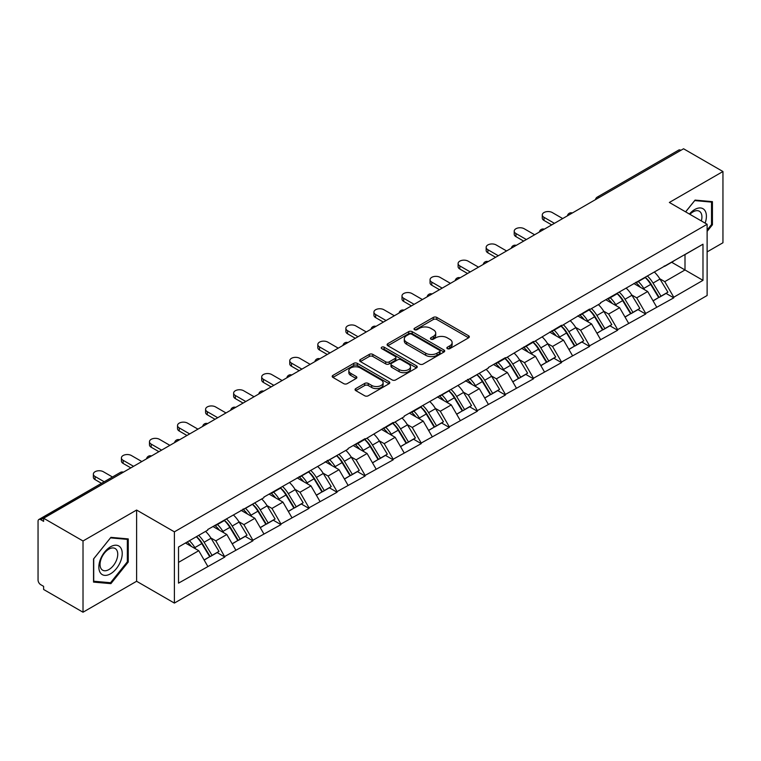 <?xml version="1.0" encoding="UTF-8"?>
<svg xmlns="http://www.w3.org/2000/svg" width="761" height="761" viewBox="0 0 761 761"><rect width="100%" height="100%" fill="white"/><g stroke="black" fill="none" stroke-linecap="round" stroke-linejoin="round"><path stroke-width="1.14" d="M447.363 348.652A1.75 1.008 0 0 0 449.837 348.652L468.595 337.817A2.492 1.446 0 0 0 469.328 336.8A2.492 1.446 0 0 0 468.595 335.782L436.824 317.432A2.492 1.446 0 0 0 433.285 317.432L414.526 328.267A1.75 1.008 0 0 0 414.022 328.98A1.75 1.008 0 0 0 414.526 329.694A1.75 1.008 0 0 0 416.999 329.694L419.435 328.295A7.991 4.614 0 0 1 430.726 328.295L433.38 329.817A7.991 4.614 0 0 1 435.72 333.08A7.991 4.614 0 0 1 433.38 336.343L430.945 337.741A1.75 1.008 0 0 0 430.441 338.455A1.75 1.008 0 0 0 430.945 339.168A1.75 1.008 0 0 0 433.418 339.168L435.844 337.77A7.991 4.614 0 0 1 447.145 337.77L449.799 339.301A7.991 4.614 0 0 1 452.139 342.564A7.991 4.614 0 0 1 449.799 345.827L447.363 347.225A1.75 1.008 0 0 0 446.859 347.939A1.75 1.008 0 0 0 447.363 348.652L447.363 347.225M355.787 388.576A2.492 1.446 0 0 0 355.054 389.603A2.492 1.446 0 0 0 355.787 390.621L364.7 395.768A2.492 1.446 0 0 0 368.229 395.768L389.061 383.734A2.492 1.446 0 0 0 389.794 382.716A2.492 1.446 0 0 0 389.061 381.699L357.29 363.349A2.492 1.446 0 0 0 353.76 363.349L332.928 375.382A2.492 1.446 0 0 0 332.196 376.4A2.492 1.446 0 0 0 332.928 377.418L343.696 383.639A2.492 1.446 0 0 0 347.225 383.639L356.138 378.493A2.492 1.446 0 0 0 356.871 377.475A2.492 1.446 0 0 0 356.138 376.448L350.802 373.366A6.678 3.853 0 0 1 348.842 370.645A6.678 3.853 0 0 1 352.961 367.078A6.678 3.853 0 0 1 360.248 367.915L381.166 379.996A6.678 3.853 0 0 1 383.116 382.716A6.678 3.853 0 0 1 378.997 386.284A6.678 3.853 0 0 1 371.72 385.447L368.229 383.43A2.492 1.446 0 0 0 364.7 383.43L355.787 388.576L355.787 390.621M136.609 510.041L83.016 540.985L43.624 518.241L683.559 148.776L722.95 171.52L669.357 202.464L707.121 224.276L174.383 531.844L136.609 510.041L136.609 581.271L174.383 603.083L174.383 531.844M419.606 364.062A2.492 1.446 0 0 0 423.135 364.062L443.967 352.039A2.492 1.446 0 0 0 444.7 351.021A2.492 1.446 0 0 0 443.967 350.003L412.196 331.653A2.492 1.446 0 0 0 408.657 331.653L387.825 343.677A2.492 1.446 0 0 0 387.102 344.704A2.492 1.446 0 0 0 387.825 345.722L419.606 364.062M382.441 349.033A1.75 1.008 0 0 1 384.21 349.27L416.486 367.905L395.682 379.92A2.492 1.446 0 0 1 392.153 379.92L360.381 361.57L360.381 359.534A2.492 1.446 0 0 0 359.649 360.552A2.492 1.446 0 0 0 360.381 361.57M360.381 359.534L369.294 354.388A2.492 1.446 0 0 1 372.823 354.388L385.713 361.827A2.492 1.446 0 0 0 389.242 361.827L395.159 358.412A2.492 1.446 0 0 0 395.891 357.394A2.492 1.446 0 0 0 395.159 356.376L381.737 348.624A1.75 1.008 0 0 1 381.223 347.91A1.75 1.008 0 0 1 382.307 346.978A1.75 1.008 0 0 1 384.21 347.197L416.514 365.851A2.492 1.446 0 0 1 417.247 366.869A2.492 1.446 0 0 1 416.514 367.886L416.514 365.851M174.383 603.083L707.121 295.506L707.121 224.276M196.452 536.657A17.046 9.836 -120 0 1 202.283 543.478L210.226 556.595L217.151 552.591L224.837 557.033L215.839 540.833L210.854 537.951M224.837 557.033L178.521 583.145L178.521 547.007L207.743 530.132L207.743 529.513L263.858 497.732L263.858 497.114L348.034 449.142L348.034 448.514L365.118 438.65L365.118 439.278L393.18 422.45L393.18 423.078L404.148 416.743L404.148 416.115L488.324 368.143L488.324 367.515L505.409 357.651L505.409 358.279L533.471 341.451L533.471 342.079L561.523 325.261L561.523 325.879L589.585 309.061L589.585 309.679L600.553 303.344L600.553 302.726L702.983 244.205L702.983 280.343L673.761 297.218L664.762 281.646L659.787 278.764M645.376 277.47A17.046 9.836 -120 0 1 651.207 284.291L659.15 297.408L666.075 293.404L673.761 297.846L673.761 297.218M673.761 297.846L645.699 313.418L636.71 297.846L631.725 294.964M617.314 293.67A17.046 9.836 -120 0 1 623.154 300.49L631.097 313.608L638.022 309.603L645.699 314.046L645.699 313.418M645.699 314.046L617.647 329.618L608.648 314.046L603.663 311.163M589.261 309.87A17.046 9.836 -120 0 1 595.092 316.69L603.035 329.808L609.961 325.803L617.647 330.245L617.647 329.618M617.647 330.245L589.585 345.817L580.595 330.245L575.611 327.363M561.199 326.069A17.046 9.836 -120 0 1 567.04 332.89L574.974 346.008L581.899 342.003L589.585 346.445L589.585 345.817M589.585 346.445L561.523 362.017L552.534 346.445L547.549 343.563M533.147 342.269A17.046 9.836 -120 0 1 538.978 349.09L546.921 362.198L553.846 358.203L561.523 362.636L561.523 362.017M561.523 362.636L533.471 378.217L524.481 362.636L519.497 359.763M505.085 358.469A17.046 9.836 -120 0 1 510.916 365.29L518.859 378.398L525.784 374.402L533.471 378.835L533.471 378.217M533.471 378.835L505.409 394.417L496.419 378.835L491.435 375.963M477.023 374.669A17.046 9.836 -120 0 1 482.864 381.489L490.807 394.598L497.732 390.602L505.409 395.035L505.409 394.417M505.409 395.035L477.356 410.617L468.357 395.035L463.382 392.162M448.971 390.869A17.046 9.836 -120 0 1 454.802 397.689L462.745 410.797L469.67 406.802L477.356 411.235L477.356 410.617M477.356 411.235L449.294 426.816L440.305 411.235L435.321 408.362M420.909 407.059A17.046 9.836 -120 0 1 426.75 413.889L434.693 426.997L441.618 423.002L449.294 427.435L449.294 426.816M449.294 427.435L421.242 443.016L412.243 427.435L407.259 424.562M392.857 423.259A17.046 9.836 -120 0 1 398.688 430.079L406.631 443.197L413.556 439.202L421.242 443.634L421.242 443.016M421.242 443.634L393.18 459.206L384.191 443.634L379.206 440.762M364.795 439.458A17.046 9.836 -120 0 1 370.626 446.279L378.569 459.397L385.494 455.401L393.18 459.834L393.18 459.206M393.18 459.834L365.118 475.406L356.129 459.834L351.144 456.961M336.743 455.658A17.046 9.836 -120 0 1 342.574 462.479L350.517 475.596L357.442 471.601L365.118 476.034L365.118 475.406M365.118 476.034L337.066 491.606L328.067 476.034L323.092 473.161M308.681 471.858A17.046 9.836 -120 0 1 314.512 478.679L322.455 491.796L329.38 487.801L337.066 492.234L337.066 491.606M337.066 492.234L309.004 507.806L300.015 492.234L295.03 489.352M280.619 488.058A17.046 9.836 -120 0 1 286.459 494.878L294.402 507.996L301.327 503.991L309.004 508.434L309.004 507.806M309.004 508.434L280.952 524.006L271.953 508.434L266.978 505.551M252.566 504.258A17.046 9.836 -120 0 1 258.398 511.078L266.34 524.196L273.266 520.191L280.952 524.633L280.952 524.006M280.952 524.633L252.89 540.205L243.9 524.633L238.916 521.751M224.505 520.457A17.046 9.836 -120 0 1 230.345 527.278L238.288 540.396L245.204 536.391L252.89 540.833L252.89 540.205M252.89 540.833L224.837 556.405M215.296 525.147L215.839 525.461L224.837 520.267M215.839 540.833L226.807 534.498L212.966 526.498M235.805 550.07L226.807 534.498M243.358 508.947L243.9 509.261L252.89 504.067M243.9 524.633L254.868 518.298L241.018 510.298M263.858 533.87L254.868 518.298M271.42 492.748L271.953 493.061L280.952 487.868M271.953 508.434L282.93 502.098L269.08 494.098M291.92 517.67L282.93 502.098M299.473 476.548L300.015 476.862L309.004 471.668M300.015 492.234L310.983 485.899L297.132 477.898M319.981 501.47L310.983 485.899M327.534 460.357L328.067 460.662L337.066 455.468M328.067 476.034L339.045 469.699L325.194 461.699M348.034 485.271L339.045 469.699M355.587 444.158L356.129 444.462L365.118 439.278M356.129 459.834L367.097 453.499L353.247 445.508M376.096 469.08L367.097 453.499M383.649 427.958L384.191 428.262L393.18 423.078M384.191 443.634L395.159 437.299L381.309 429.309M404.148 452.881L395.159 437.299M411.701 411.758L412.243 412.072L421.242 406.878M412.243 427.435L423.221 421.099L409.37 413.109M432.21 436.681L423.221 421.099M439.763 395.558L440.305 395.872L449.294 390.678M440.305 411.235L451.273 404.9L437.423 396.909M460.272 420.481L451.273 404.9M467.825 379.359L468.357 379.672L477.356 374.479M468.357 395.035L479.335 388.7L465.485 380.709M488.324 404.281L479.335 388.7M495.877 363.159L496.419 363.473L505.409 358.279M496.419 378.835L507.387 372.5L493.537 364.509M516.386 388.081L507.387 372.5M523.939 346.959L524.481 347.273L533.471 342.079M524.481 362.636L535.449 356.31L521.599 348.31M544.438 371.882L535.449 356.31M551.991 330.759L552.534 331.073L561.523 325.879M552.534 346.445L563.501 340.11L549.661 332.11M572.5 355.682L563.501 340.11M580.053 314.559L580.595 314.873L589.585 309.679M580.595 330.245L591.563 323.91L577.713 315.91M600.553 339.482L591.563 323.91M608.115 298.36L608.648 298.673L617.647 293.48M608.648 314.046L619.625 307.71L605.775 299.71M628.615 323.282L619.625 307.71M636.167 282.16L636.71 282.474L645.699 277.28M636.71 297.846L647.678 291.511L633.827 283.511M656.676 307.083L647.678 291.511M680.867 150.336L599.392 197.375M598.241 198.041A3.815 2.207 120 0 1 599.211 197.27A3.815 2.207 60 0 0 597.299 197.08L678.774 150.041A3.815 2.207 60 0 1 680.686 150.231M664.229 265.96L664.762 266.274L673.761 261.08M664.762 281.646L685.005 269.965L685.005 254.593L702.983 244.205M671.687 262.279L702.983 280.343M707.121 251.891L722.95 242.759L722.95 171.52M83.016 540.985L83.016 612.225L43.624 589.48L43.624 586.36L40.752 584.705A3.815 2.207 -120 0 1 38.05 580.025L38.05 521.256A3.815 2.207 -120 0 1 38.84 519.506A3.815 2.207 -120 0 1 40.752 519.696L43.624 521.361L43.624 518.241M83.016 612.225L136.609 581.271M178.521 562.379L198.754 550.698L185.446 543.012M207.743 566.27L198.754 550.698M650.817 284.595L651.701 285.109M622.755 300.795L623.649 301.308M594.702 316.995L595.587 317.508M566.641 333.194L567.535 333.708M538.579 349.394L539.473 349.908M510.526 365.594L511.421 366.108M482.464 381.794L483.359 382.307M454.412 397.993L455.297 398.507M426.35 414.193L427.244 414.707M398.298 430.393L399.183 430.907M370.236 446.583L371.13 447.097M342.174 462.783L343.068 463.297M314.122 478.983L315.006 479.497M286.06 495.183L286.954 495.696M258.008 511.382L258.892 511.896M229.946 527.582L230.84 528.096M201.884 543.782L202.778 544.296M707.121 231.382L712.429 224.78L712.429 201.646L695.069 200.095L685.613 211.853M128.248 538.912L110.897 537.361L93.536 558.955L93.536 582.098L110.897 583.649L128.248 562.056L128.248 538.912M448.067 348.899L449.799 347.901A7.991 4.614 0 0 0 452.139 344.638L452.139 342.564M435.72 333.08L435.72 335.154A7.991 4.614 0 0 1 433.38 338.417L431.649 339.416M468.595 335.782L468.595 337.817L436.824 319.515A2.492 1.446 0 0 0 433.285 319.515L415.23 329.941M443.967 350.003L443.967 352.039L412.196 333.727A2.492 1.446 0 0 0 408.657 333.727L387.863 345.741M439.554 351.734A1.75 1.008 0 0 0 440.067 351.021A1.75 1.008 0 0 0 439.554 350.307L411.663 334.203A1.75 1.008 0 0 0 409.19 334.203L406.631 335.677A7.991 4.614 0 0 0 404.291 338.94A7.991 4.614 0 0 0 406.631 342.203L425.694 353.209A7.991 4.614 0 0 0 436.995 353.209L439.554 351.734L439.554 353.808A1.75 1.008 0 0 0 440.067 353.094L440.067 351.021M404.291 338.94L404.291 341.023A7.991 4.614 0 0 0 406.631 344.276L406.631 342.203M439.554 353.808L436.995 355.292A7.991 4.614 0 0 1 425.694 355.292L406.631 344.276M360.41 361.589L369.294 356.462L369.294 354.388M395.891 357.394L395.891 359.468A2.492 1.446 0 0 1 395.159 360.486L389.242 363.901A2.492 1.446 0 0 1 385.713 363.901L372.823 356.462A2.492 1.446 0 0 0 369.294 356.462M399.087 369.542A6.678 3.853 0 0 0 406.364 370.379A6.678 3.853 0 0 0 410.483 366.821A6.678 3.853 0 0 0 408.524 364.091L401.161 359.839A2.492 1.446 0 0 0 397.623 359.839L391.715 363.254A2.492 1.446 0 0 0 390.983 364.272A2.492 1.446 0 0 0 391.715 365.29L399.087 369.542L399.087 371.625A6.678 3.853 0 0 0 406.364 372.462A6.678 3.853 0 0 0 410.483 368.895L410.483 366.821M390.983 364.272L390.983 366.345A2.492 1.446 0 0 0 391.715 367.363L391.715 365.29M399.087 371.625L391.715 367.363M383.116 382.716L383.116 384.8A6.678 3.853 0 0 1 378.997 388.357A6.678 3.853 0 0 1 371.72 387.52L368.229 385.513A2.492 1.446 0 0 0 364.7 385.513L355.815 390.64M348.842 370.645L348.842 372.719A6.678 3.853 0 0 0 350.802 375.449L350.802 373.366M356.11 378.512L350.802 375.449M389.033 383.753L357.29 365.432A2.492 1.446 0 0 0 353.76 365.432L332.957 377.437M711.525 224.267L712.429 224.78M127.353 561.542L128.248 562.056M109.061 582.593L110.897 583.649M543.991 217.313L543.991 220.433A5.85 3.377 180 0 1 542.279 218.046L542.279 214.925A5.85 3.377 0 0 0 543.991 217.313L554.427 223.334M562.693 218.559L552.267 212.538A5.85 3.377 0 0 0 545.884 211.805A5.85 3.377 0 0 0 542.279 214.925M654.508 272.2A20.861 12.043 60 0 1 659.968 279.078L653.043 283.073A20.861 12.043 -120 0 0 647.582 276.195M653.043 283.073L660.986 296.181L667.911 292.186L659.968 279.078M659.15 297.408L660.986 296.181M666.075 293.404L667.911 292.186M635.654 282.455A17.046 9.836 60 0 1 640.353 287.278M638.317 281.541A20.861 12.043 60 0 1 643.787 288.419L644.567 289.713M653.1 300.899L658.655 297.532L650.712 284.424A20.861 12.043 -120 0 0 645.242 277.546M658.655 297.532L653.033 300.776M543.991 220.433L551.725 224.895M515.929 233.513L515.929 236.633A5.85 3.377 180 0 1 514.217 234.245L514.217 231.125A5.85 3.377 0 0 0 515.929 233.513L526.365 239.534M534.641 234.759L524.205 228.738A5.85 3.377 0 0 0 517.832 228.005A5.85 3.377 0 0 0 514.217 231.125M626.446 288.4A20.861 12.043 60 0 1 631.915 295.268L624.99 299.273A20.861 12.043 -120 0 0 619.521 292.395M624.99 299.273L632.933 312.381L639.858 308.386L631.915 295.268M631.097 313.608L632.933 312.381M638.022 309.603L639.858 308.386M607.601 298.654A17.046 9.836 60 0 1 612.301 303.477M610.255 297.741A20.861 12.043 60 0 1 615.725 304.619L616.505 305.912M625.047 317.099L630.593 313.732L622.65 300.624A20.861 12.043 -120 0 0 617.181 293.746M630.593 313.732L624.971 316.976M515.929 236.633L523.663 241.094M487.877 249.713L487.877 252.833A5.85 3.377 180 0 1 486.165 250.436L486.165 247.325A5.85 3.377 0 0 0 487.877 249.713L498.303 255.734M506.579 250.959L496.153 244.937A5.85 3.377 0 0 0 489.77 244.205A5.85 3.377 0 0 0 486.165 247.325M598.393 304.6A20.861 12.043 60 0 1 603.853 311.468L596.928 315.473A20.861 12.043 -120 0 0 591.468 308.595M596.928 315.473L604.871 328.581L611.796 324.586L603.853 311.468M603.035 329.808L604.871 328.581M609.961 325.803L611.796 324.586M579.54 314.854A17.046 9.836 60 0 1 584.239 319.677M582.203 313.941A20.861 12.043 60 0 1 587.663 320.819L588.453 322.112M596.985 333.299L602.531 329.932L594.588 316.823A20.861 12.043 -120 0 0 589.128 309.946M602.531 329.932L596.919 333.175M487.877 252.833L495.611 257.294M459.815 265.912L459.815 269.023A5.85 3.377 180 0 1 458.103 266.635L458.103 263.525A5.85 3.377 0 0 0 459.815 265.912L470.25 271.934M478.526 267.159L468.091 261.137A5.85 3.377 0 0 0 461.718 260.405A5.85 3.377 0 0 0 458.103 263.525M570.331 320.8A20.861 12.043 60 0 1 575.801 327.668L568.876 331.672A20.861 12.043 -120 0 0 563.406 324.795M568.876 331.672L576.819 344.781L583.744 340.785L575.801 327.668M574.974 346.008L576.819 344.781M581.899 342.003L583.744 340.785M551.478 331.054A17.046 9.836 60 0 1 556.186 335.877M554.141 330.141A20.861 12.043 60 0 1 559.611 337.018L560.391 338.312M568.924 349.499L574.479 346.131L566.536 333.014A20.861 12.043 -120 0 0 561.066 326.146M574.479 346.131L568.857 349.375M459.815 269.023L467.549 273.494M431.763 282.112L431.763 285.223A5.85 3.377 180 0 1 430.051 282.835L430.051 279.725A5.85 3.377 0 0 0 431.763 282.112L442.189 288.134M450.464 283.358L440.029 277.337A5.85 3.377 0 0 0 433.656 276.604A5.85 3.377 0 0 0 430.051 279.725M542.27 336.999A20.861 12.043 60 0 1 547.739 343.867L540.814 347.872A20.861 12.043 -120 0 0 535.344 340.995M540.814 347.872L548.757 360.98L555.682 356.985L547.739 343.867M546.921 362.198L548.757 360.98M553.846 358.203L555.682 356.985M523.425 347.254A17.046 9.836 60 0 1 528.124 352.077M526.089 346.341A20.861 12.043 60 0 1 531.549 353.218L532.339 354.512M540.871 365.699L546.417 362.331L538.474 349.213A20.861 12.043 -120 0 0 533.014 342.345M546.417 362.331L540.805 365.575M431.763 285.223L439.497 289.694M403.701 298.312L403.701 301.423A5.85 3.377 180 0 1 401.989 299.035L401.989 295.924A5.85 3.377 0 0 0 403.701 298.312L414.136 304.333M422.403 299.558L411.977 293.537A5.85 3.377 0 0 0 405.603 292.804A5.85 3.377 0 0 0 401.989 295.924M514.217 353.199A20.861 12.043 60 0 1 519.677 360.067L512.752 364.062A20.861 12.043 -120 0 0 507.292 357.194M512.752 364.062L520.695 377.18L527.62 373.185L519.677 360.067M518.859 378.398L520.695 377.18M525.784 374.402L527.62 373.185M495.363 363.454A17.046 9.836 60 0 1 500.063 368.276M498.027 362.54A20.861 12.043 60 0 1 503.497 369.418L504.277 370.712M512.809 381.898L518.365 378.531L510.422 365.413A20.861 12.043 -120 0 0 504.952 358.545M518.365 378.531L512.743 381.775M403.701 301.423L411.435 305.893M705.133 223.125A16.533 9.541 120 0 0 704.838 210.436A16.533 9.541 120 0 0 689.418 214.05M701.347 220.937A12.518 7.229 120 0 0 700.738 212.547A12.518 7.229 120 0 0 699.33 211.235A12.518 7.229 120 0 0 689.923 214.345M694.679 200.581L711.525 202.103L711.525 224.533L707.121 230.012M710.413 201.465L711.525 202.103M685.651 211.872L694.717 200.6M100.404 572.89A16.533 9.541 120 0 0 116.376 568.619A16.533 9.541 120 0 0 120.657 547.701A16.533 9.541 120 0 0 104.685 551.982A16.533 9.541 120 0 0 100.404 572.89M101.232 568.886A12.518 7.229 120 0 0 102.63 570.189A12.518 7.229 120 0 0 114.283 564.348A12.518 7.229 120 0 0 116.557 549.813A12.518 7.229 120 0 0 115.149 548.51A12.518 7.229 120 0 0 103.506 554.35A12.518 7.229 120 0 0 101.232 568.886M110.535 537.875L127.353 539.378L127.353 561.799L110.535 582.726L93.717 581.223L93.717 558.793L110.497 537.856M126.231 538.731L127.353 539.378M375.639 314.512L375.639 317.622A5.85 3.377 180 0 1 373.927 315.235L373.927 312.124A5.85 3.377 0 0 0 375.639 314.512L386.074 320.533M394.35 315.758L383.915 309.737A5.85 3.377 0 0 0 377.542 309.004A5.85 3.377 0 0 0 373.927 312.124M486.155 369.389A20.861 12.043 60 0 1 491.625 376.267L484.7 380.262A20.861 12.043 -120 0 0 479.23 373.394M484.7 380.262L492.643 393.38L499.568 389.385L491.625 376.267M490.807 394.598L492.643 393.38M497.732 390.602L499.568 389.385M467.311 379.653A17.046 9.836 60 0 1 472.01 384.476M469.975 378.74A20.861 12.043 60 0 1 475.435 385.618L476.215 386.902M484.757 398.098L490.303 394.731L482.36 381.613A20.861 12.043 -120 0 0 476.89 374.745M490.303 394.731L484.681 397.974M375.639 317.622L383.373 322.093M347.587 330.712L347.587 333.822A5.85 3.377 180 0 1 345.875 331.435L345.875 328.324A5.85 3.377 0 0 0 347.587 330.712L358.022 336.733M366.288 331.958L355.863 325.936A5.85 3.377 0 0 0 349.48 325.204A5.85 3.377 0 0 0 345.875 328.324M458.103 385.589A20.861 12.043 60 0 1 463.563 392.467L456.638 396.462A20.861 12.043 -120 0 0 451.178 389.594M456.638 396.462L464.581 409.58L471.506 405.584L463.563 392.467M462.745 410.797L464.581 409.58M469.67 406.802L471.506 405.584M439.249 395.853A17.046 9.836 60 0 1 443.948 400.676M441.913 394.94A20.861 12.043 60 0 1 447.382 401.808L448.162 403.102M456.695 414.288L462.241 410.93L454.307 397.813A20.861 12.043 -120 0 0 448.838 390.945M462.241 410.93L456.629 414.174M347.587 333.822L355.32 338.293M319.525 346.911L319.525 350.022A5.85 3.377 180 0 1 317.813 347.634L317.813 344.524A5.85 3.377 0 0 0 319.525 346.911L329.96 352.933M338.236 348.158L327.801 342.127A5.85 3.377 0 0 0 321.427 341.394A5.85 3.377 0 0 0 317.813 344.524M430.041 401.789A20.861 12.043 60 0 1 435.511 408.667L428.586 412.662A20.861 12.043 -120 0 0 423.116 405.794M428.586 412.662L436.529 425.78L443.454 421.784L435.511 408.667M434.693 426.997L436.529 425.78M441.618 423.002L443.454 421.784M411.197 412.053A17.046 9.836 60 0 1 415.896 416.876M413.851 411.14A20.861 12.043 60 0 1 419.321 418.008L420.101 419.301M428.633 430.488L434.189 427.13L426.246 414.013A20.861 12.043 -120 0 0 420.776 407.145M434.189 427.13L428.567 430.374M319.525 350.022L327.259 354.483M291.473 363.111L291.473 366.222A5.85 3.377 180 0 1 289.76 363.834L289.76 360.714A5.85 3.377 0 0 0 291.473 363.111L301.898 369.133M310.174 364.357L299.748 358.326A5.85 3.377 0 0 0 293.365 357.594A5.85 3.377 0 0 0 289.76 360.714M401.979 417.989A20.861 12.043 60 0 1 407.449 424.866L400.524 428.862A20.861 12.043 -120 0 0 395.064 421.994M400.524 428.862L408.467 441.979L415.392 437.975L407.449 424.866M406.631 443.197L408.467 441.979M413.556 439.202L415.392 437.975M383.135 428.253A17.046 9.836 60 0 1 387.834 433.076M385.798 427.34A20.861 12.043 60 0 1 391.259 434.208L392.048 435.501M400.581 446.688L406.127 443.33L398.184 430.212A20.861 12.043 -120 0 0 392.724 423.335M406.127 443.33L400.514 446.574M291.473 366.222L299.206 370.683M263.411 379.301L263.411 382.422A5.85 3.377 180 0 1 261.698 380.034L261.698 376.914A5.85 3.377 0 0 0 263.411 379.301L273.846 385.332M282.122 380.548L271.687 374.526A5.85 3.377 0 0 0 265.313 373.794A5.85 3.377 0 0 0 261.698 376.914M373.927 434.189A20.861 12.043 60 0 1 379.397 441.066L372.471 445.061A20.861 12.043 -120 0 0 367.002 438.184M372.471 445.061L380.414 458.179L387.33 454.174L379.397 441.066M378.569 459.397L380.414 458.179M385.494 455.401L387.33 454.174M355.073 444.453A17.046 9.836 60 0 1 359.782 449.275M357.737 443.539A20.861 12.043 60 0 1 363.206 450.407L363.986 451.701M372.519 462.888L378.074 459.53L370.131 446.412A20.861 12.043 -120 0 0 364.662 439.535M378.074 459.53L372.452 462.774M263.411 382.422L271.144 386.883M235.358 395.501L235.358 398.621A5.85 3.377 180 0 1 233.637 396.234L233.637 393.114A5.85 3.377 0 0 0 235.358 395.501L245.784 401.523M254.06 396.747L243.625 390.726A5.85 3.377 0 0 0 237.251 389.993A5.85 3.377 0 0 0 233.637 393.114M345.865 450.388A20.861 12.043 60 0 1 351.335 457.266L344.41 461.261A20.861 12.043 -120 0 0 338.94 454.384M344.41 461.261L352.353 474.379L359.278 470.374L351.335 457.266M350.517 475.596L352.353 474.379M357.442 471.601L359.278 470.374M327.021 460.652A17.046 9.836 60 0 1 331.72 465.475M329.684 459.739A20.861 12.043 60 0 1 335.144 466.607L335.934 467.901M344.467 479.088L350.012 475.72L342.07 462.612A20.861 12.043 -120 0 0 336.609 455.734M350.012 475.72L344.391 478.973M235.358 398.621L243.092 403.083M207.296 411.701L207.296 414.821A5.85 3.377 180 0 1 205.584 412.433L205.584 409.313A5.85 3.377 0 0 0 207.296 411.701L217.732 417.722M225.998 412.947L215.572 406.926A5.85 3.377 0 0 0 209.199 406.193A5.85 3.377 0 0 0 205.584 409.313M317.813 466.588A20.861 12.043 60 0 1 323.273 473.466L316.348 477.461A20.861 12.043 -120 0 0 310.888 470.583M316.348 477.461L324.291 490.579L331.216 486.574L323.273 473.466M322.455 491.796L324.291 490.579M329.38 487.801L331.216 486.574M298.959 476.852A17.046 9.836 60 0 1 303.658 481.665M301.622 475.939A20.861 12.043 60 0 1 307.092 482.807L307.872 484.101M316.405 495.287L321.96 491.92L314.017 478.812A20.861 12.043 -120 0 0 308.547 471.934M321.96 491.92L316.338 495.164M207.296 414.821L215.03 419.282M179.235 427.901L179.235 431.021A5.85 3.377 180 0 1 177.522 428.633L177.522 425.513A5.85 3.377 0 0 0 179.235 427.901L189.67 433.922M197.946 429.147L187.51 423.126A5.85 3.377 0 0 0 181.137 422.393A5.85 3.377 0 0 0 177.522 425.513M289.751 482.788A20.861 12.043 60 0 1 295.22 489.665L288.295 493.661A20.861 12.043 -120 0 0 282.826 486.783M288.295 493.661L296.238 506.769L303.163 502.774L295.22 489.665M294.402 507.996L296.238 506.769M301.327 503.991L303.163 502.774M270.906 493.052A17.046 9.836 60 0 1 275.606 497.865M273.57 492.129A20.861 12.043 60 0 1 279.03 499.007L279.81 500.3M288.352 511.487L293.898 508.12L285.955 495.011A20.861 12.043 -120 0 0 280.486 488.134M293.898 508.12L288.276 511.363M179.235 431.021L186.968 435.482M151.182 444.101L151.182 447.221A5.85 3.377 180 0 1 149.47 444.833L149.47 441.713A5.85 3.377 0 0 0 151.182 444.101L161.608 450.122M169.884 445.347L159.458 439.325A5.85 3.377 0 0 0 153.075 438.593A5.85 3.377 0 0 0 149.47 441.713M261.698 498.988A20.861 12.043 60 0 1 267.159 505.856L260.233 509.86A20.861 12.043 -120 0 0 254.773 502.983M260.233 509.86L268.176 522.969L275.101 518.973L267.159 505.856M266.34 524.196L268.176 522.969M273.266 520.191L275.101 518.973M242.845 509.242A17.046 9.836 60 0 1 247.544 514.065M245.508 508.329A20.861 12.043 60 0 1 250.978 515.207L251.758 516.5M260.291 527.687L265.836 524.319L257.893 511.211A20.861 12.043 -120 0 0 252.433 504.334M265.836 524.319L260.224 527.563M151.182 447.221L158.916 451.682M123.12 460.3L123.12 463.42A5.85 3.377 180 0 1 121.408 461.033L121.408 457.913A5.85 3.377 0 0 0 123.12 460.3L133.556 466.322M141.831 461.546L131.396 455.525A5.85 3.377 0 0 0 125.023 454.793A5.85 3.377 0 0 0 121.408 457.913M233.637 515.187A20.861 12.043 60 0 1 239.106 522.056L232.181 526.06A20.861 12.043 -120 0 0 226.711 519.183M232.181 526.06L240.124 539.168L247.049 535.173L239.106 522.056M238.288 540.396L240.124 539.168M245.204 536.391L247.049 535.173M214.783 525.442A17.046 9.836 60 0 1 219.491 530.265M217.446 524.529A20.861 12.043 60 0 1 222.916 531.406L223.696 532.7M232.229 543.887L237.784 540.519L229.841 527.411A20.861 12.043 -120 0 0 224.371 520.534M237.784 540.519L232.162 543.763M123.12 463.42L130.854 467.882M95.068 476.5L95.068 479.611A5.85 3.377 180 0 1 93.356 477.223L93.356 474.113A5.85 3.377 0 0 0 95.068 476.5L104.2 481.77M112.476 476.995L103.334 471.725A5.85 3.377 0 0 0 96.961 470.992A5.85 3.377 0 0 0 93.356 474.113M205.575 531.387A20.861 12.043 60 0 1 211.044 538.255L204.119 542.26A20.861 12.043 -120 0 0 198.65 535.383M204.119 542.26L212.062 555.368L218.987 551.373L211.044 538.255M210.226 556.595L212.062 555.368M217.151 552.591L218.987 551.373M187.187 542.003A17.046 9.836 60 0 1 191.43 546.465M189.394 540.729A20.861 12.043 60 0 1 194.854 547.606L195.644 548.9M204.176 560.086L209.722 556.719L201.779 543.611A20.861 12.043 -120 0 0 196.319 536.733M209.722 556.719L204.11 559.963M95.068 479.611L101.498 483.33M122.407 472.762L40.752 519.696M123.196 472.305A3.815 2.207 -60 0 0 122.226 472.657A3.815 2.207 -120 0 0 120.314 472.467L38.84 519.506M570.179 214.241A3.815 2.207 120 0 1 571.15 213.47A3.815 2.207 -60 0 1 572.12 213.118M542.127 230.44A3.815 2.207 120 0 1 543.088 229.67A3.815 2.207 -60 0 1 544.058 229.318M514.065 246.64A3.815 2.207 120 0 1 515.035 245.87A3.815 2.207 -60 0 1 516.006 245.518M486.003 262.84A3.815 2.207 120 0 1 486.973 262.069A3.815 2.207 -60 0 1 487.944 261.717M457.951 279.04A3.815 2.207 120 0 1 458.921 278.269A3.815 2.207 -60 0 1 459.891 277.917M429.889 295.239A3.815 2.207 120 0 1 430.859 294.469A3.815 2.207 -60 0 1 431.829 294.117M401.837 311.43A3.815 2.207 120 0 1 402.807 310.669A3.815 2.207 -60 0 1 403.768 310.317M373.775 327.63A3.815 2.207 120 0 1 374.745 326.869A3.815 2.207 -60 0 1 375.715 326.517M345.722 343.829A3.815 2.207 120 0 1 346.683 343.068A3.815 2.207 -60 0 1 347.653 342.716M317.66 360.029A3.815 2.207 120 0 1 318.631 359.268A3.815 2.207 -60 0 1 319.601 358.916M289.599 376.229A3.815 2.207 120 0 1 290.569 375.468A3.815 2.207 -60 0 1 291.539 375.116M261.546 392.429A3.815 2.207 120 0 1 262.516 391.658A3.815 2.207 -60 0 1 263.477 391.306M233.484 408.628A3.815 2.207 120 0 1 234.455 407.858A3.815 2.207 -60 0 1 235.425 407.506M205.432 424.828A3.815 2.207 120 0 1 206.393 424.058A3.815 2.207 -60 0 1 207.363 423.706M177.37 441.028A3.815 2.207 120 0 1 178.34 440.258A3.815 2.207 -60 0 1 179.311 439.906M149.318 457.228A3.815 2.207 120 0 1 150.278 456.457A3.815 2.207 -60 0 1 151.249 456.105M449.799 347.901L449.799 345.827M430.945 339.168L430.945 337.741M433.38 338.417L433.38 336.343M414.526 329.694L414.526 328.267M433.285 319.515L433.285 317.432M436.824 319.515L436.824 317.432M387.825 345.722L387.825 343.677M408.657 333.727L408.657 331.653M412.196 333.727L412.196 331.653M425.694 355.292L425.694 353.209M436.995 355.292L436.995 353.209M372.823 356.462L372.823 354.388M385.713 363.901L385.713 361.827M389.242 363.901L389.242 361.827M395.159 360.486L395.159 358.412M384.21 349.27L384.21 347.197M364.7 385.513L364.7 383.43M368.229 385.513L368.229 383.43M371.72 387.52L371.72 385.447M356.138 378.493L356.138 376.448M332.928 377.418L332.928 375.382M353.76 365.432L353.76 363.349M357.29 365.432L357.29 363.349M389.061 383.734L389.061 381.699M650.712 284.424L643.787 288.419M622.65 300.624L615.725 304.619M594.588 316.823L587.663 320.819M566.536 333.014L559.611 337.018M538.474 349.213L531.549 353.218M510.422 365.413L503.497 369.418M482.36 381.613L475.435 385.618M454.307 397.813L447.382 401.808M426.246 414.013L419.321 418.008M398.184 430.212L391.259 434.208M370.131 446.412L363.206 450.407M342.07 462.612L335.144 466.607M314.017 478.812L307.092 482.807M285.955 495.011L279.03 499.007M257.893 511.211L250.978 515.207M229.841 527.411L222.916 531.406M201.779 543.611L194.854 547.606M597.299 197.08A3.815 3.815 0 0 0 595.463 199.639M572.377 212.975A3.815 3.815 0 0 0 567.411 215.839M544.315 229.175A3.815 3.815 0 0 0 539.349 232.038M516.253 245.375A3.815 3.815 0 0 0 511.297 248.238M488.201 261.575A3.815 3.815 0 0 0 483.235 264.438M460.139 277.775A3.815 3.815 0 0 0 455.173 280.638M432.086 293.965A3.815 3.815 0 0 0 427.121 296.838M404.024 310.165A3.815 3.815 0 0 0 399.059 313.037M375.972 326.364A3.815 3.815 0 0 0 371.007 329.237M347.91 342.564A3.815 3.815 0 0 0 342.945 345.437M319.848 358.764A3.815 3.815 0 0 0 314.883 361.627M291.796 374.964A3.815 3.815 0 0 0 286.83 377.827M263.734 391.164A3.815 3.815 0 0 0 258.769 394.027M235.682 407.363A3.815 3.815 0 0 0 230.716 410.227M207.62 423.563A3.815 3.815 0 0 0 202.654 426.426M179.567 439.763A3.815 3.815 0 0 0 174.602 442.626M151.506 455.963A3.815 3.815 0 0 0 146.54 458.826M123.444 472.162A3.815 3.815 0 0 0 120.314 472.467"/></g></svg>
